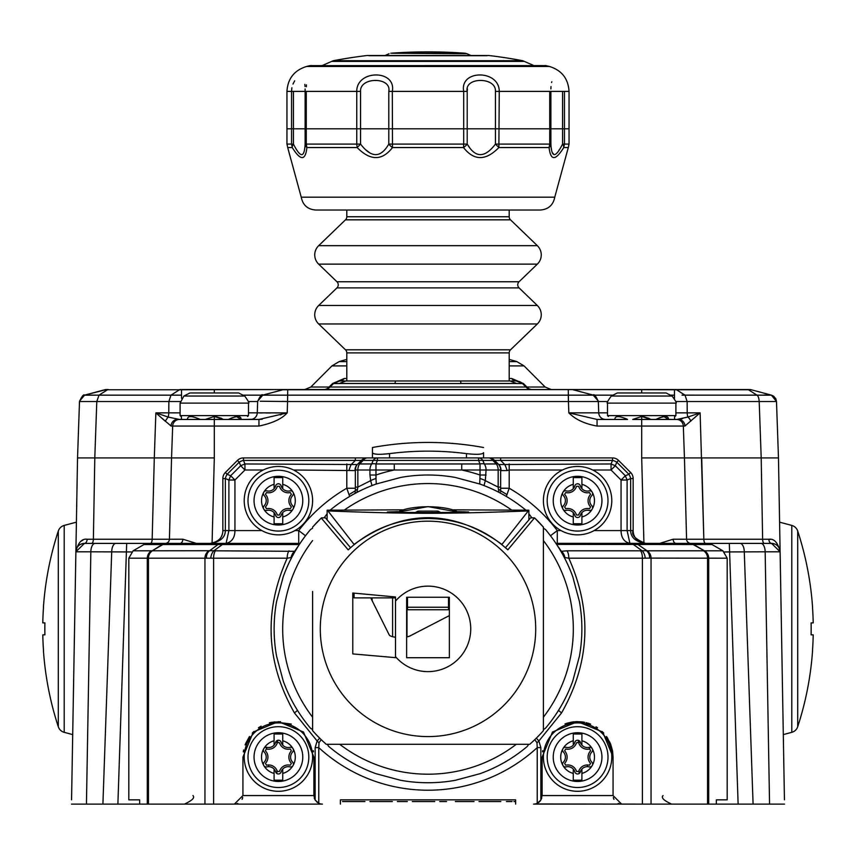 <?xml version="1.0" encoding="UTF-8"?>
<svg xmlns="http://www.w3.org/2000/svg" width="856" height="856" viewBox="0 0 856 856"><rect width="100%" height="100%" fill="white"/><g stroke="black" fill="none" stroke-linecap="round" stroke-linejoin="round"><path stroke-width="1.28" d="M263.252 470.008L244.944 470.008L234.94 480.023L228.894 480.023L228.894 530.581L225.353 530.581C225.214 537.686 220.11 541.966 210.02 543.4C218.462 541.966 222.731 537.686 222.849 530.581L222.849 478.558A8.549 8.549 0 0 1 225.353 472.512L237.433 460.421A8.549 8.549 0 0 1 243.479 457.917L500.664 457.917L500.664 460.421L612.522 460.421A8.549 5.799 22.5 0 1 616.791 462.197L615.325 465.728L611.056 463.963L498.738 464.541L494.618 460.421L500.664 460.421L504.783 464.541A8.549 2.14 -105 0 1 506.998 470.586L500.953 470.586L500.664 470.008L500.664 490.777A8.549 1.947 180 0 0 498.438 489.471L499.069 492.414M362.056 457.917L362.826 457.917M367.128 457.917L366.197 457.917M367.213 457.917L372.435 457.917L367.213 457.917L372.435 457.917L372.435 452.653C373.302 454.45 378.994 454.782 389.534 453.627A299.033 299.033 0 0 1 466.466 453.627C477.006 454.782 482.698 454.45 483.565 452.653L483.565 457.917L489.675 457.917M488.53 457.917L612.522 457.917A8.549 8.549 0 0 1 618.567 460.421L630.647 472.512A8.549 8.549 0 0 1 633.151 478.558L633.151 530.581C633.269 537.686 637.538 541.966 645.98 543.4C635.89 541.966 630.786 537.686 630.647 530.581L627.106 530.581L627.106 480.023L625.34 475.743L615.325 465.728L611.056 470.008L611.056 463.963L612.522 460.421L612.522 457.917A8.549 8.549 0 0 1 618.567 460.421L616.791 462.197L628.882 474.278A8.549 5.799 67.5 0 1 630.647 478.558L627.106 480.023L621.06 480.023L625.34 475.743L628.882 474.278L630.647 472.512A8.549 8.549 0 0 1 633.151 478.558L630.647 478.558L630.647 530.581L633.151 530.581C631.172 535 635.291 539.269 645.499 543.389M724.443 551.949L765.157 551.799L769.555 804.116L784.513 804.116L533.566 804.116A8.549 8.549 0 0 0 537.226 803.292L540.842 800.06L542.115 795.566L542.115 757.1L552.505 732.019L577.597 721.629L602.678 732.019L613.067 757.1L613.067 795.566L621.617 804.116L642.407 804.116L642.407 558.208L568.812 558.208C592.438 611.12 590.03 662.672 561.59 712.877L538.884 740.986L540.842 747.62L537.226 747.62A161.345 161.345 0 0 1 318.774 747.62L315.158 747.62L315.158 800.06L313.885 795.566L242.933 795.566L242.933 757.1L242.933 795.566L242.933 757.1L253.323 732.019L278.403 721.629L303.495 732.019L313.885 757.1L313.885 795.566M297.481 710.362A12.819 3.007 -31.1 0 1 294.411 712.877C265.97 662.662 263.562 611.109 287.188 558.208L213.593 558.208L213.593 804.116L234.384 804.116L71.487 804.116L86.445 804.116L90.843 551.799L131.556 551.949M678.776 543.4L729.312 543.4L738.118 804.116L753.087 804.116L744.281 551.799A8.549 4.269 90 0 0 740.012 543.4L771.566 543.4L780.116 551.799L784.438 799.846M71.562 799.846L75.884 551.799L84.434 543.4L115.988 543.4A8.549 4.269 90 0 0 111.719 551.799L102.913 804.116L117.882 804.116L126.688 543.4L179.942 543.4A4.269 2.932 90 0 0 182.842 539.205L196.334 543.4M268.559 764.964L268.517 766.676M587.483 766.676L587.441 764.964M277.644 740.322L277.601 742.27M276.937 770.379L276.863 773.524M579.138 773.524L579.063 770.379M578.399 742.27L578.356 740.322M88.885 543.4L165.711 543.4M177.331 543.4L174.453 543.4M85.878 543.4L95.123 543.4A8.549 4.269 90 0 0 90.843 551.799L86.52 799.846M115.988 543.4L126.688 543.4M95.123 543.4L143.348 543.4M729.312 543.4L740.012 543.4M690.289 543.4L766.826 543.4M768.142 543.4L771.566 543.4A8.549 8.549 0 0 1 780.116 551.799L778.468 457.917L701.706 457.917L761.198 457.917L762.621 539.237L768.87 539.237C774.166 538.467 777.922 542.65 780.116 551.799L765.157 551.799A8.549 4.269 90 0 0 760.877 543.4L764.429 543.4A4.269 1.808 90 0 1 762.621 539.237L768.934 539.237M712.652 543.4L758.812 543.4M812.59 650.25L812.59 650.25A314.441 314.441 0 0 1 797.696 726.744A8.549 8.549 0 0 1 791.789 732.34L783.304 734.609L783.336 736.353M783.433 742.088L779.527 518.64M779.527 518.49L779.495 516.767M72.557 743.019L75.895 551.788A8.549 8.549 90 0 1 84.434 543.4A4.269 2.696 90 0 0 87.13 539.237L93.379 539.237L87.13 539.237C81.834 538.467 78.078 542.65 75.884 551.799L77.532 457.917L171.553 457.917L169.424 539.237L182.842 539.205M43.41 607.514L43.41 607.514A314.441 314.441 0 0 1 58.304 531.02A8.549 8.549 0 0 1 64.211 525.423L76.409 522.16L76.484 517.934M76.387 523.305L76.473 518.255M76.473 518.404L72.535 743.843M659.666 543.4L673.158 539.205L686.576 539.237L684.447 457.917L686.576 539.237L762.621 539.237M169.424 539.237L171.553 457.917L169.424 539.237L93.379 539.237L94.802 457.917L154.294 457.917L152.165 539.237A4.269 1.808 90 0 1 150.356 543.4L165.155 543.4A4.269 4.269 -90 0 0 169.424 539.237A4.269 4.269 0 0 1 165.7 543.367A4.269 4.269 0 0 0 169.424 539.237A4.269 4.269 -90 0 1 165.155 543.4A4.269 4.269 -90 0 0 169.424 539.259A4.269 4.269 -90 0 1 165.155 543.4L165.764 543.357M643.926 543.282L641.69 457.917L684.447 457.917L683.334 426.053L684.447 457.917L701.706 457.917L703.835 539.237L700.133 412.86L697.276 415.32M770.539 539.387L769.801 539.28M82.893 540.19L82.197 540.543M81.481 540.981L80.903 541.388M703.835 539.237A4.269 1.808 90 0 0 705.644 543.4L689.861 543.4M774.712 543.999L770.058 543.4M765.692 543.4L764.429 543.4M768.87 539.237A4.269 2.696 90 0 0 771.566 543.4L769.801 543.4L771.566 543.4A8.549 8.549 -90 0 1 779.12 547.958M778.489 546.941L777.665 545.957M777.184 545.507L776.285 544.823M78.335 545.957L77.489 546.973M84.434 543.4A8.549 8.549 0 0 0 84.241 543.4A8.549 8.549 0 0 1 84.434 543.4L81.288 543.999M80.667 544.277L80.132 544.566M79.715 544.823L78.816 545.507M83.781 543.421A8.549 8.549 0 0 0 76.879 547.958L76.879 547.958A8.549 8.549 0 0 1 83.781 543.421M690.161 543.4L690.835 543.4A4.269 4.269 0 0 1 686.576 539.237A4.269 4.269 90 0 0 690.846 543.4A4.269 4.269 90 0 1 686.576 539.237A4.269 4.269 0 0 0 690.3 543.367M515.622 801.548L513.921 801.548L515.622 801.548M364.956 801.548L342.518 801.548L364.956 801.548M369.942 801.548L392.38 801.548L369.942 801.548M397.366 801.548L407.338 801.548L397.366 801.548M412.325 801.548L434.762 801.548L412.325 801.548M446.607 801.548L439.749 801.548L446.607 801.548M455.339 801.548L474.031 801.548L455.339 801.548M466.552 801.548L456.58 801.548L466.552 801.548M500.835 801.548L479.018 801.548L500.835 801.548M512.059 801.548L506.442 801.548L512.059 801.548M594.15 530.581L627.106 530.581L629.92 543.4C624.088 541.966 621.146 537.686 621.06 530.581L621.06 480.023L611.056 470.008L592.748 470.008M555.79 543.314L707.719 543.4L712.01 544.544L722.892 550.804L727.183 558.208L727.183 799.846L716.344 799.846L716.344 804.116M727.183 558.208L649.554 558.112A8.549 7.148 -78.5 0 0 646.333 550.708L642.011 550.708L631.856 543.4L707.719 543.4M550.483 535.749L557.288 530.581L557.288 543.4A12.819 12.819 0 0 1 556.539 543.378M321.193 739.638L319.02 742.773L318.774 747.62L318.774 803.292A8.549 8.549 0 0 0 322.434 804.116L234.384 804.116L242.933 795.566M534.807 739.638L536.98 742.773L537.226 747.62L537.226 803.292M535.16 803.966L642.407 804.116M515.622 799.846L515.622 804.116L515.622 799.846L340.378 799.846L340.378 804.116L340.378 799.846M128.817 799.846L139.656 799.846L128.817 799.846L128.817 558.208L133.108 550.804L143.99 544.544L148.281 543.4L298.712 543.4L298.712 530.581L305.517 535.749M727.183 799.846L716.344 799.846M139.656 799.846L139.656 804.116M612.607 751.418A35.471 35.471 0 0 0 612.479 750.68L612.671 751.803M590.651 724.123A35.471 35.471 0 0 0 587.355 722.999M584.049 722.218A35.471 35.471 0 0 0 581.695 721.865L576.559 721.64M576.602 721.64A35.471 35.471 0 0 0 576.013 721.662M574.408 721.769A35.471 35.471 0 0 0 571.797 722.1L567.667 723.042A35.471 35.471 0 0 0 564.981 723.941M542.704 750.648A35.471 35.471 0 0 0 542.511 751.803M596.557 727.129L597.146 727.504M610.681 744.313L612.436 750.434M610.446 743.714L606.872 737.07M586.628 722.796L586.06 722.657M575.457 721.694L584.669 722.336M294.411 712.877L317.116 740.986L315.158 747.62M313.489 751.803A35.471 35.471 0 0 0 313.296 750.648M291.286 724.048L274.23 721.875M270.967 722.421L269.362 722.796M261.08 726.145L258.961 727.429M249.16 737.027L245.554 743.714M243.532 750.626L243.318 751.878M271.406 722.325L280.554 721.694M319.663 738.14L317.116 740.986A8.549 2.472 -139.7 0 0 319.02 742.773M558.519 710.362A12.819 3.007 -148.9 0 0 561.59 712.877M536.337 738.14L538.884 740.986A8.549 2.472 139.7 0 1 536.98 742.773M564.297 557.481L568.812 558.208A8.549 3.617 -90 0 0 567.004 550.804L561.365 551.307L556.593 544.395L712.01 544.544M564.939 557.534A8.549 5.511 -101.7 0 0 561.365 551.307L560.969 551.467M633.28 532.357A12.819 12.819 0 0 0 633.376 532.956M634.135 535.492A12.819 12.819 0 0 0 634.563 536.423M636.393 539.087A12.819 12.819 0 0 0 638.993 541.334M642.289 542.854A12.819 12.819 0 0 0 643.915 543.228M649.554 558.112L642.407 558.208A8.549 3.617 -90 0 0 640.598 550.804L567.004 550.804M298.755 543.4A12.819 12.819 0 0 1 298.712 543.4A8.549 3.617 90 0 0 296.904 544.544L299.397 544.395L294.635 551.307L215.402 550.804A8.549 3.617 -90 0 0 213.593 558.208L128.817 558.208M708.554 558.187A8.549 8.432 -75.2 0 0 704.37 550.793L693.157 544.544A8.549 7.939 90 0 0 689.187 543.4M143.99 544.544L296.904 544.544M148.024 558.187A8.549 8.143 -82 0 1 152.208 550.793L162.266 544.544A8.549 8.517 90 0 1 166.524 543.4M210.769 558.112A8.549 4.997 -82.3 0 1 213.989 550.708L152.208 550.793L162.843 544.544A8.549 7.939 90 0 1 166.813 543.4M147.446 558.187A8.549 8.432 -104.8 0 1 151.63 550.793L133.108 550.804M206.446 558.112A8.549 7.148 -101.5 0 1 209.667 550.708L218.013 544.544L221.982 543.4M291.703 557.481L287.188 558.208A8.549 3.617 -90 0 1 288.996 550.804M556.4 543.367L557.288 543.4A8.549 3.617 90 0 1 559.096 544.544M148.281 543.4L195.061 543.4M222.849 543.4L224.144 543.4A8.549 3.617 90 0 0 222.335 544.544L213.989 550.708L215.402 550.804M500.097 466.948A8.549 8.549 0 0 0 498.16 463.963A8.549 8.549 0 0 1 500.664 470.008A8.549 8.549 0 0 0 500.097 466.948A8.549 8.549 0 0 1 500.664 470.008A8.549 8.549 0 0 0 498.16 463.963A8.549 2.408 135 0 0 496.384 463.963A8.549 6.046 -90 0 1 498.16 470.008L498.16 487.096L500.664 487.096L500.664 470.008L461.726 470.008L461.726 463.963L375.977 463.963A8.549 5.799 -157.5 0 0 371.707 463.963L359.616 463.963A8.549 2.408 -135 0 0 357.84 463.963L357.262 464.541L244.944 463.963L244.944 470.008L240.675 465.728L230.66 475.743L234.94 480.023L234.94 530.581C234.854 537.686 231.912 541.966 226.08 543.4L228.894 530.581L261.85 530.581M212.042 543.239A12.819 12.819 0 0 0 213.711 542.854M217.007 541.334A12.819 12.819 0 0 0 219.607 539.087M221.436 536.423A12.819 12.819 0 0 0 222.496 533.534M222.849 530.581L225.353 530.581L225.353 478.558A8.549 5.799 -67.5 0 1 227.118 474.278L230.66 475.743L228.894 480.023L225.353 478.558L222.849 478.558A8.549 8.549 0 0 1 225.353 472.512L227.118 474.278L239.209 462.197A8.549 5.799 -22.5 0 1 243.479 460.421L494.618 460.421A8.549 8.549 0 0 0 488.573 457.917A8.549 6.046 90 0 1 492.842 460.421L496.384 463.963L484.293 463.963A8.549 5.799 157.5 0 0 480.023 463.963L478.558 460.421L478.558 457.917A8.549 6.046 90 0 1 482.827 460.421L484.293 463.963A8.549 6.046 -90 0 1 486.069 470.008L485.331 480.655L498.16 487.096L498.438 489.471M291.265 457.917L360.323 457.917M491.077 457.917L564.735 457.917M479.724 484.057L480.023 475.026A162.415 162.415 0 0 0 461.726 470.008L375.977 470.008L375.977 475.026L369.931 475.026L369.931 470.008A8.549 6.046 -90 0 1 371.707 463.963L373.173 460.421A8.549 6.046 90 0 1 377.442 457.917L377.442 460.421L375.977 463.963L375.977 470.008L355.336 470.008L355.336 487.096L355.336 470.008L355.047 470.586L293.565 470.008M355.336 470.008L355.903 466.948A8.549 8.549 0 0 1 357.84 463.963A8.549 8.549 -135 0 0 355.336 470.008A8.549 8.549 0 0 1 355.903 466.948A8.549 8.549 0 0 0 355.336 470.008L355.336 470.008A8.549 8.549 -135 0 1 357.84 463.963L361.382 460.421A8.549 8.549 0 0 1 367.427 457.917A8.549 6.046 90 0 0 363.158 460.421L359.616 463.963A8.549 6.046 -90 0 0 357.84 470.008L357.84 487.096L370.669 480.655L371.986 485.577M355.047 470.586A8.549 7.993 -135 0 1 357.262 464.541L357.829 463.973M367.47 457.917L355.347 457.917L355.336 460.421L351.217 464.541A8.549 2.14 -75 0 0 349.002 470.586M355.336 490.007L355.336 487.096L357.84 487.096L356.931 492.414M369.931 475.026L370.669 480.655A8.549 2.226 164.4 0 1 375.987 478.547L376.276 484.057M375.987 478.547L375.977 475.026A162.415 162.415 0 0 1 394.274 470.008L394.274 463.963M561.033 530.581L557.288 530.581A162.415 162.415 0 0 0 509.202 488.23L500.664 488.23L500.664 490.777L506.966 494.586L506.378 496.469M461.726 463.963L480.023 463.963L480.023 475.026L486.069 475.026M237.433 460.421A8.549 8.549 0 0 1 243.479 457.917L243.479 460.421L244.944 463.963L240.675 465.728L239.209 462.197L237.433 460.421M562.435 470.008L509.202 470.008L506.998 470.586M500.953 470.586A8.549 7.993 -45 0 0 498.738 464.541M613.945 799.333L613.41 797.953M536.765 803.495L538.306 802.682M538.499 802.553L539.408 801.815M539.858 801.355L540.51 800.563M541.441 798.905L541.784 797.953M318.774 803.292L315.158 800.06M322.434 804.116L320.84 803.966M319.235 803.495L316.763 801.965M314.559 798.905L314.216 797.953M242.055 799.333L242.59 797.953M236.235 803.912A8.549 8.549 0 0 0 237.808 803.399M242.13 799.183A8.549 8.549 0 0 0 242.697 797.557M613.303 797.557A8.549 8.549 0 0 0 613.87 799.183A8.549 8.549 0 0 1 613.303 797.557M618.192 803.399A8.549 8.549 0 0 0 619.765 803.912A8.549 8.549 0 0 1 618.192 803.399M509.202 463.963L509.202 488.23L506.966 494.586M484.015 485.577L485.331 480.655A8.549 2.226 15.6 0 0 480.013 478.547M300.114 543.325A12.819 12.819 0 0 1 299.086 543.389M555.897 543.335A8.549 1.99 96.7 0 1 556.593 544.395M299.247 543.389L300.21 543.314M346.798 463.963L346.798 488.23L349.623 496.469M355.069 493.398L355.336 490.777L355.069 493.398M295.031 551.467L294.635 551.307A8.549 5.511 -78.3 0 0 291.061 557.534M349.034 494.586L355.336 490.777A8.549 1.947 0 0 1 357.562 489.471M707.976 558.187A8.549 8.143 -98 0 0 703.793 550.793L647.082 550.804L637.988 544.544A8.549 7.939 90 0 0 634.018 543.4M645.231 558.112A8.549 4.997 -97.7 0 0 642.011 550.708L640.598 550.804M300.103 543.335A8.549 1.99 83.3 0 0 299.407 544.395M389.534 457.917L389.534 453.627L381.38 454.301M377.357 454.258L375.292 454.044M373.665 453.68L373.066 453.423M372.435 452.653L372.435 447.506L372.435 452.653M543.4 540.564A145.317 145.317 0 0 1 543.4 717.2M516.318 744.281A145.317 145.317 0 0 1 339.682 744.281M312.601 717.2A145.317 145.317 0 0 1 312.601 540.564M344.487 509.951A145.317 145.317 0 0 1 511.514 509.951M545.433 529.468L543.4 528.195L545.433 529.468A153.866 153.866 0 0 1 572.814 576.88L579.416 601.5A153.866 153.866 0 0 1 579.416 656.252L572.814 680.873A153.866 153.866 0 0 1 545.433 728.296L543.4 729.569L545.433 728.296M310.567 728.296L312.601 729.569L310.567 728.296A153.866 153.866 0 0 1 283.186 680.873L276.584 656.252A153.866 153.866 0 0 1 276.584 601.5L283.186 576.88A153.866 153.866 0 0 1 310.567 529.468L312.601 528.195L310.567 529.468M328.586 746.314L327.313 744.281L328.586 746.314A153.866 153.866 0 0 0 376.009 773.696L400.619 780.287L376.009 773.696M527.414 746.314L528.687 744.281L527.414 746.314A153.866 153.866 0 0 1 479.991 773.696L455.381 780.287A153.866 153.866 0 0 1 400.619 780.287M528.869 513.76L531.897 517.848L528.869 513.76M330.138 510.144A153.866 153.866 0 0 1 376.009 484.068L400.619 477.466A153.866 153.866 0 0 1 455.381 477.466L479.991 484.068A153.866 153.866 0 0 1 525.862 510.144M324.103 517.848L327.131 513.75L324.103 517.848M276.584 601.5L283.186 576.88M283.186 680.873L276.584 656.252M479.991 773.696L455.381 780.287M579.416 656.252L572.814 680.873M572.814 576.88L579.416 601.5M455.381 477.466L479.991 484.068M376.009 484.068L400.619 477.466M395.515 601.105A42.736 42.736 0 0 1 470.736 628.882A42.736 42.736 0 0 1 395.515 656.659L395.515 657.654L352.779 653.909L352.779 593.015L395.515 596.964L395.515 656.659M428 521.176A107.706 107.706 0 0 1 535.706 628.882A107.706 107.706 0 0 1 428 736.588A107.706 107.706 0 0 1 320.294 628.882A107.706 107.706 0 0 1 428 521.176M352.779 593.015L352.779 637.549M505.447 547.712L530.581 517.848L534.519 517.848L507.811 549.852C485.427 529.361 458.827 518.907 428 518.49C397.173 518.907 370.573 529.361 348.189 549.852L321.278 518.04A153.866 153.866 0 0 0 312.601 527.103L321.278 518.04M449.368 637.549L449.368 597.253L406.632 597.253L406.632 637.549M406.632 597.253L406.632 657.718L449.368 657.718L449.368 597.253M406.632 636.982A11.117 3.06 0 0 0 410.024 635.922L449.368 615.603M370.734 597.873L389.213 634.906A11.117 3.06 0 0 0 395.515 637.26M534.519 517.848L543.4 527.103L543.4 591.442M312.601 599.992L312.601 730.65A153.866 153.866 0 0 0 326.232 744.281L393.803 744.281M543.4 599.992L543.4 730.65A153.866 153.866 0 0 1 529.768 744.281L326.232 744.281M534.722 518.04A153.866 153.866 0 0 1 543.4 527.103L543.4 730.65M462.197 744.281L529.768 744.281M312.601 730.65L312.601 591.442M350.553 547.712L325.419 517.848L321.481 517.848M327.131 519.881L327.131 510.187L402.309 509.844M453.691 509.844L528.869 510.187L501.937 544.427C452.642 508.806 403.358 508.806 354.063 544.427L327.966 510.946L327.131 510.861M449.368 597.873L448.512 597.873M352.779 595.295L354.063 597.873L354.063 593.144M407.488 597.873L406.632 597.873M395.515 597.873L354.063 597.873M407.488 609.418L407.488 597.253M448.512 597.253L448.512 609.75L407.488 609.75M327.966 510.946C409.81 514.071 446.532 514.049 528.034 510.946M528.869 519.881L528.869 510.861M458.281 511.642L468.607 512.006L456.708 512.402L428 512.562L399.292 512.402L387.394 512.006L397.719 511.642M440.861 512.541L437.865 511.107L418.135 511.107L415.139 512.541M437.865 512.551L437.865 511.107M418.135 512.551L418.135 511.107M263.787 492.221A2.836 2.836 0 0 1 266.922 490.884A7.308 7.308 0 0 0 275.685 485.823A2.836 2.836 0 0 1 281.132 485.823A7.308 7.308 0 0 0 282.726 488.68L282.726 484.336A16.885 16.885 0 0 1 282.726 516.981L282.726 512.648A7.308 7.308 0 0 0 281.132 515.494A2.836 2.836 0 0 1 275.685 515.494A7.308 7.308 0 0 0 266.922 510.433A2.836 2.836 0 0 1 264.194 505.714A7.308 7.308 0 0 0 264.194 495.603A2.836 2.836 0 0 1 263.787 492.221A16.885 16.885 0 0 0 263.787 509.095M293.03 509.095A2.836 2.836 0 0 0 292.624 505.714A7.308 7.308 0 0 1 292.624 495.603A2.836 2.836 0 0 0 293.03 492.221A16.885 16.885 0 0 1 293.03 509.095A2.836 2.836 0 0 1 289.895 510.433A7.308 7.308 0 0 0 282.726 512.648M274.091 488.68L274.091 484.336A16.885 16.885 0 0 0 274.091 516.981L274.091 512.648M293.03 492.221A2.836 2.836 0 0 0 289.895 490.884A7.308 7.308 0 0 1 282.726 488.68M278.403 476.3A24.364 24.364 0 0 0 254.05 500.664A24.364 24.364 0 0 0 278.403 525.017A24.364 24.364 0 0 0 302.767 500.664A24.364 24.364 0 0 0 278.403 476.3M282.726 484.336L282.726 477.584L274.091 477.584L274.091 484.336M274.091 516.981L274.091 523.744L282.726 523.744L282.726 516.981M278.403 534.85A34.197 34.197 0 0 0 312.601 500.664A34.197 34.197 0 0 0 278.403 466.466A34.197 34.197 0 0 1 312.601 500.664A34.197 34.197 0 0 1 278.403 534.85A34.197 34.197 0 0 1 244.217 500.664A34.197 34.197 0 0 1 278.403 466.466A34.197 34.197 0 0 0 244.217 500.664A34.197 34.197 0 0 0 278.403 534.85A34.197 34.197 0 0 1 244.217 500.664A34.197 34.197 0 0 1 278.403 466.466M265.435 494.415L266.516 492.542A9.02 9.02 0 0 0 277.323 486.304L279.495 486.304A9.02 9.02 0 0 0 290.302 492.542L291.382 494.415A9.02 9.02 0 0 0 291.382 506.902L290.302 508.774A9.02 9.02 0 0 0 279.495 515.023L277.323 515.023A9.02 9.02 0 0 0 266.516 508.774L265.435 506.902A9.02 9.02 0 0 0 265.435 494.415M562.97 492.221A2.836 2.836 0 0 0 563.376 495.603A7.308 7.308 0 0 1 563.376 505.714A2.836 2.836 0 0 0 562.97 509.095A16.885 16.885 0 0 1 562.97 492.221A2.836 2.836 0 0 1 566.105 490.884A7.308 7.308 0 0 0 574.868 485.823A2.836 2.836 0 0 1 580.315 485.823A7.308 7.308 0 0 0 589.078 490.884A2.836 2.836 0 0 1 591.806 495.603A7.308 7.308 0 0 0 591.806 505.714A2.836 2.836 0 0 1 592.213 509.095A16.885 16.885 0 0 0 592.213 492.221M573.274 488.68L573.274 484.336A16.885 16.885 0 0 0 573.274 516.981L573.274 512.648A7.308 7.308 0 0 0 566.105 510.433A2.836 2.836 0 0 1 562.97 509.095M592.213 509.095A2.836 2.836 0 0 1 589.078 510.433A7.308 7.308 0 0 0 580.315 515.494A2.836 2.836 0 0 1 574.868 515.494A7.308 7.308 0 0 0 573.274 512.648M581.909 488.68L581.909 484.336A16.885 16.885 0 0 1 581.909 516.981L581.909 512.648M577.597 476.3A24.364 24.364 0 0 0 553.233 500.664A24.364 24.364 0 0 0 577.597 525.017A24.364 24.364 0 0 0 601.95 500.664A24.364 24.364 0 0 0 577.597 476.3M581.909 484.336L581.909 477.584L573.274 477.584L573.274 484.336M573.274 516.981L573.274 523.744L581.909 523.744L581.909 516.981M577.597 534.85A34.197 34.197 0 0 0 611.783 500.664A34.197 34.197 0 0 0 577.597 466.466A34.197 34.197 0 0 1 611.783 500.664A34.197 34.197 0 0 1 577.597 534.85A34.197 34.197 0 0 1 543.4 500.664A34.197 34.197 0 0 1 577.597 466.466A34.197 34.197 0 0 0 543.4 500.664A34.197 34.197 0 0 0 577.597 534.85A34.197 34.197 0 0 1 543.4 500.664A34.197 34.197 0 0 1 577.597 466.466M564.618 494.415L565.698 492.542A9.02 9.02 0 0 0 576.505 486.304L578.677 486.304A9.02 9.02 0 0 0 589.484 492.542L590.565 494.415A9.02 9.02 0 0 0 590.565 506.902L589.484 508.774A9.02 9.02 0 0 0 578.677 515.023L576.505 515.023A9.02 9.02 0 0 0 565.698 508.774L564.618 506.902A9.02 9.02 0 0 0 564.618 494.415M564.618 750.862L565.698 748.979A9.02 9.02 0 0 0 576.505 742.74L580.315 742.259A7.308 7.308 0 0 0 589.078 747.32L590.565 750.862A9.02 9.02 0 0 0 590.565 763.338L589.484 765.221A9.02 9.02 0 0 0 578.677 771.459L576.505 771.459A9.02 9.02 0 0 0 565.698 765.221L564.618 763.338A9.02 9.02 0 0 0 564.618 750.862M562.97 748.658A2.836 2.836 0 0 1 566.105 747.32A7.308 7.308 0 0 0 573.274 745.116L573.274 740.782A16.885 16.885 0 0 0 573.274 773.428L573.274 780.18L581.909 780.18L581.909 769.084A7.308 7.308 0 0 0 580.315 771.941A2.836 2.836 0 0 1 574.868 771.941A7.308 7.308 0 0 0 566.105 766.88A2.836 2.836 0 0 1 563.376 762.161A7.308 7.308 0 0 0 563.376 752.039A2.836 2.836 0 0 1 562.97 748.658A16.885 16.885 0 0 0 562.97 765.542M573.274 740.782L573.274 734.02L581.909 734.02L581.909 745.116M592.213 765.542A16.885 16.885 0 0 0 592.213 748.658A2.836 2.836 0 0 1 591.806 752.039A7.308 7.308 0 0 0 591.806 762.161A2.836 2.836 0 0 1 589.078 766.88A7.308 7.308 0 0 0 581.909 769.084M580.315 742.259A2.836 2.836 0 0 0 574.868 742.259A7.308 7.308 0 0 1 573.274 745.116M573.274 773.428L573.274 769.084M592.213 748.658A2.836 2.836 0 0 0 589.078 747.32M577.597 732.736A24.364 24.364 0 0 0 553.233 757.1A24.364 24.364 0 0 0 577.597 781.464A24.364 24.364 0 0 0 601.95 757.1A24.364 24.364 0 0 0 577.597 732.736M581.909 773.428A16.885 16.885 0 0 0 581.909 740.782M577.597 722.913A34.197 34.197 0 0 0 543.4 757.1A34.197 34.197 0 0 0 577.597 791.297A34.197 34.197 0 0 0 611.783 757.1A34.197 34.197 0 0 0 577.597 722.913A34.197 34.197 0 0 1 611.783 757.1A34.197 34.197 0 0 1 577.597 791.297A34.197 34.197 0 0 1 543.4 757.1A34.197 34.197 0 0 1 577.597 722.913M265.435 750.862L266.922 747.32A7.308 7.308 0 0 0 275.685 742.259L279.495 742.74A9.02 9.02 0 0 0 290.302 748.979L291.382 750.862A9.02 9.02 0 0 0 291.382 763.338L290.302 765.221A9.02 9.02 0 0 0 279.495 771.459L277.323 771.459A9.02 9.02 0 0 0 266.516 765.221L265.435 763.338A9.02 9.02 0 0 0 265.435 750.862M274.091 745.116L274.091 740.782A16.885 16.885 0 0 0 274.091 773.428L274.091 780.18L282.726 780.18L282.726 769.084A7.308 7.308 0 0 0 281.132 771.941A2.836 2.836 0 0 1 275.685 771.941A7.308 7.308 0 0 0 266.922 766.88A2.836 2.836 0 0 1 264.194 762.161A7.308 7.308 0 0 0 264.194 752.039A2.836 2.836 0 0 1 263.787 748.658A16.885 16.885 0 0 0 263.787 765.542M275.685 742.259A2.836 2.836 0 0 1 281.132 742.259A7.308 7.308 0 0 0 282.726 745.116L282.726 734.02L274.091 734.02L274.091 740.782M274.091 773.428L274.091 769.084M282.726 769.084A7.308 7.308 0 0 1 289.895 766.88A2.836 2.836 0 0 0 292.624 762.161A7.308 7.308 0 0 1 292.624 752.039A2.836 2.836 0 0 0 289.895 747.32A7.308 7.308 0 0 1 282.726 745.116M293.03 765.542A16.885 16.885 0 0 0 293.03 748.658M266.922 747.32A2.836 2.836 0 0 0 263.787 748.658M278.403 732.736A24.364 24.364 0 0 0 254.05 757.1A24.364 24.364 0 0 0 278.403 781.464A24.364 24.364 0 0 0 302.767 757.1A24.364 24.364 0 0 0 278.403 732.736M282.726 773.428A16.885 16.885 0 0 0 282.726 740.782M278.403 722.913A34.197 34.197 0 0 0 244.217 757.1A34.197 34.197 0 0 0 278.403 791.297A34.197 34.197 0 0 0 312.601 757.1A34.197 34.197 0 0 0 278.403 722.913A34.197 34.197 0 0 1 312.601 757.1A34.197 34.197 0 0 1 278.403 791.297A34.197 34.197 0 0 1 244.217 757.1A34.197 34.197 0 0 1 278.403 722.913M181.526 398.415L181.547 389.769L179.482 389.769L284.631 389.534L180.231 389.534L571.369 389.534L568.266 389.534L568.438 401.528L568.256 395.162L262.728 395.162L257.688 401.164M108.252 389.534L106.465 389.534A6.837 6.837 -90 0 0 104.689 389.769L107.514 389.769L99.007 395.162L84.562 395.162L79.522 401.132M257.667 401.485C260.213 395.804 261.947 393.674 262.856 395.087L282.865 389.769L641.7 389.534L571.369 389.534L676.518 389.769L674.453 389.769L674.453 395.162L670.73 395.162M641.7 392.958L617.337 392.958L611.291 396.028L672.11 396.028L666.064 392.958L641.7 392.958L641.7 389.534L747.759 389.534L674.453 389.769M701.01 389.769L676.518 389.769A6.837 2.889 -90 0 0 675.769 389.534A6.837 2.921 -90 0 1 676.508 389.758L748.486 389.769A6.837 2.793 90 0 0 747.77 389.534L749.535 389.534A6.837 6.837 0 0 1 751.301 389.769L771.245 395.108M598.729 412.827L598.333 401.528L287.562 401.528L287.734 389.534M598.301 401.004L593.144 395.087C594.085 393.781 595.819 395.911 598.333 401.475L598.301 401.057M607.664 401.528L598.333 401.528L598.729 412.849L568.833 412.849C575.285 419.44 584.691 423.838 597.049 426.053L641.7 426.053L641.7 457.917M772.733 395.643L775.729 398.607L776.499 401.528L771.384 395.13L751.311 389.769L748.486 389.769L756.993 395.162L681.997 395.14M759.133 401.528A6.837 2.889 -90 0 0 756.993 395.162L748.486 389.769M380.075 389.769L568.266 389.534M82.294 396.253L83.267 395.643M108.263 389.534A6.837 2.889 90 0 0 107.514 389.769L99.007 395.162L96.792 401.528L94.791 457.917M180.231 389.534L180.231 389.534A6.837 2.921 90 0 0 179.482 389.769A6.837 2.889 90 0 1 179.493 389.758L170.975 395.162L178.187 395.14M178.583 419.451L223.277 419.451L214.3 419.451L214.3 426.053L258.951 426.053C272.486 423.217 281.913 418.819 287.209 412.892L257.271 412.849L257.667 401.528A6.837 6.837 0 0 1 257.699 401.004M262.139 395.344A6.837 6.837 0 0 1 262.728 395.162M282.865 389.769L284.631 389.534A6.837 6.837 0 0 0 284.46 389.534M568.438 401.528L568.833 412.849L597.049 419.451L597.049 426.053M607.514 412.849L598.729 412.849A6.837 6.837 -90 0 0 605.567 419.451L605.534 419.451M603.362 419.451L600.709 419.451M676.871 419.451L674.582 419.451L674.582 416.776L674.582 419.451L676.861 419.451L632.723 419.451L676.497 419.451A6.837 6.837 0 0 1 683.334 426.053L684.95 426.021L700.133 412.86L675.898 412.86L687.218 412.849L687.133 401.528L675.737 401.518M597.049 419.451L627.555 419.451C621.531 419.451 621.531 419.451 627.555 419.451C619.07 415.684 614.843 415.684 614.854 419.451L612.714 419.451C607.236 415.684 607.236 415.684 612.714 419.451C607.236 415.684 607.236 415.684 612.714 419.451M605.567 419.451A6.837 6.837 0 0 1 598.729 412.849A6.837 6.837 0 0 0 605.567 419.451L603.951 419.258M598.333 401.528A6.837 6.837 0 0 0 598.28 400.897A6.837 6.837 0 0 1 598.333 401.528M593.272 395.162A6.837 6.837 0 0 1 593.829 395.333A6.837 6.837 0 0 0 593.272 395.162L428 395.162M676.796 419.451L687.903 417.043L700.133 412.86M696.538 414.09L687.903 417.043A6.837 4.665 53.5 0 1 690.792 421.195M677.577 419.451L678.487 419.451A6.837 6.463 90 0 1 684.95 426.021L683.334 426.053A6.837 6.837 -90 0 0 676.497 419.451L670.687 419.451C676.176 415.684 676.176 415.684 670.687 419.451C676.176 415.684 676.176 415.684 670.687 419.451M649.95 418.937L650.678 419.451L641.7 419.451C617.658 419.451 617.658 419.451 641.7 419.451C665.743 419.451 665.743 419.451 641.7 419.451L641.7 426.053L683.334 426.053L684.447 457.917M248.486 412.849L257.271 412.849A6.837 6.837 0 0 1 250.434 419.451L243.286 419.451L252.049 419.258A6.837 6.837 0 0 1 250.434 419.451A6.837 6.837 0 0 0 257.271 412.849A6.837 6.837 0 0 1 252.049 419.258M243.286 419.451C248.764 415.684 248.764 415.684 243.286 419.451C248.764 415.684 248.764 415.684 243.286 419.451L241.146 419.451C241.157 415.684 236.93 415.684 228.445 419.451C234.469 419.451 234.469 419.451 228.445 419.451L179.032 419.451M214.3 419.451L223.277 419.451L214.3 416.465L205.322 419.451L214.3 416.465L214.3 419.451C238.343 419.451 238.343 419.451 214.3 419.451L258.951 419.451L287.209 412.892L287.562 401.528L260.235 401.229M667.594 419.451L655.857 419.451L659.216 417.921M632.723 419.451L641.7 419.451L641.7 416.465L632.723 419.451L641.7 416.465L650.678 419.451M154.294 457.917L155.867 412.86L168.097 417.043L179.493 419.451A6.837 6.837 0 0 0 172.666 426.053A6.837 6.837 0 0 1 179.503 419.451L177.513 419.451A6.837 6.463 90 0 0 171.05 426.021L172.666 426.053L171.553 457.917L172.666 426.053L171.05 426.021L161.987 418.242M180.263 401.518L168.867 401.528L168.782 412.849L155.867 412.86L165.208 421.195L168.097 417.043L163.838 415.609M172.666 426.053L214.3 426.053L214.3 457.917L171.553 457.917M259.55 412.924L262.311 412.945M266.066 412.956L270.603 412.945M275.793 412.924L281.431 412.892M281.346 414.572L280.158 414.914M262.236 419.247L258.951 419.451L258.951 426.053M695.992 416.455L694.141 418.124M771.384 395.13L773.76 396.285L775.889 398.917L776.499 401.528L687.133 401.528L687.218 412.849A6.837 2.889 -90 0 0 687.903 417.043L688.203 417.3M682.692 418.584L681.451 418.937M676.508 419.451L674.582 419.451M79.501 401.453C81.962 396.157 83.663 394.049 84.616 395.13L106.465 389.534A6.837 6.837 -90 0 0 104.689 389.769L84.755 395.108M79.501 401.528L77.532 457.917L79.501 401.528L168.867 401.528L170.975 395.162L99.007 395.162M778.468 457.917L776.499 401.528L778.468 457.917L780.116 551.799A8.549 8.549 0 0 0 771.566 543.4M509.202 365.897L524.043 365.897L545.165 387.03L526.879 387.03A8.549 1.723 -45 0 1 525.937 387.03A8.549 8.549 0 0 0 531.983 389.534A8.549 7.212 90 0 1 526.879 387.03L523.369 383.488A8.549 1.744 -45 0 1 522.395 383.488L516.35 380.984L509.202 380.984L516.35 380.984A8.549 6.591 90 0 1 511.695 378.48L523.369 383.488M346.798 365.897L331.957 365.897L310.835 387.03L329.121 387.03A8.549 7.212 -90 0 1 324.017 389.534A8.549 8.549 0 0 0 330.063 387.03L333.605 383.488L339.65 380.984L346.798 380.984L339.65 380.984A8.549 6.591 -90 0 0 344.305 378.48L332.631 383.488L329.121 387.03A8.549 1.723 45 0 0 330.063 387.03L525.937 387.03L523.99 385.082M450.577 380.984L510.165 380.984L516.714 383.552L522.46 383.552L525.937 387.03M460.464 380.984L461.074 383.488L460.421 383.552L395.579 383.552L394.926 383.488L395.536 380.984L405.423 380.984M395.536 380.984L345.835 380.984L339.286 383.552L333.54 383.552M324.017 389.534A8.549 8.549 0 0 0 330.063 387.03L332.01 385.082M333.605 383.488A8.549 1.744 45 0 1 332.631 383.488M286.953 144.076L287.691 147.542L292.26 147.542A8.549 4.473 -33 0 1 293.426 144.076L293.426 91.389L286.953 91.389L286.953 144.076L291.543 144.076L292.26 147.542C300.563 160.928 305.453 160.928 306.908 147.542A8.549 5.971 -176.6 0 1 305.121 144.076L306.277 144.076L306.908 147.542A8.549 5.971 3.4 0 1 305.121 144.076L305.121 144.076C304.404 158.135 300.51 158.135 293.426 144.076L291.543 144.076L291.543 91.389L306.277 91.389L306.277 144.076L356.749 144.076L356.749 91.389C356.642 69.464 396.542 69.486 392.305 91.389L463.695 91.389C459.447 69.475 499.369 69.486 499.251 91.389L569.047 91.389L569.047 128.817L286.953 128.817L569.047 128.817L569.047 144.076L568.309 147.542L563.74 147.542C555.469 160.907 550.579 160.907 549.092 147.542A8.549 5.971 -3.4 0 0 550.879 144.076L550.879 91.389L562.574 91.389L562.574 144.076C555.523 158.114 551.617 158.114 550.879 144.076A8.549 5.971 176.6 0 1 549.092 147.542L549.723 144.076L550.879 144.076M467.451 88.96L467.205 91.389C464.22 76.783 496.341 76.783 495.442 91.389L495.442 144.076C484.828 158.125 475.412 158.125 467.205 144.076A8.549 3.97 -36.3 0 1 463.503 147.542L463.556 147.039M360.558 91.389C359.67 76.773 391.77 76.783 388.795 91.389L388.795 144.076C380.706 158.135 371.29 158.135 360.558 144.076L360.558 91.389L305.121 91.389L305.1 88.96M306.341 86.777L306.395 84.872M294.678 80.838L292.977 84.091M291.896 87.719L291.543 91.282M305.014 86.531L304.832 84.359M293.426 91.389L305.121 91.389L305.121 144.076M551.842 81.737L551.553 82.508M550.986 86.531L550.9 88.96M550.879 91.367L549.723 91.389L549.723 128.817L549.723 91.389M315.671 210.02L540.329 210.02C548.386 209.378 553.201 205.087 554.763 197.169L301.237 197.169C302.799 205.087 307.614 209.378 315.671 210.02M495.442 91.389L499.251 91.389L498.877 147.542C485.812 160.917 474.021 160.917 463.503 147.542A8.549 3.97 -36.3 0 0 467.205 144.076L469.644 147.66M563.74 147.542L564.457 144.076L562.574 144.076A8.549 4.473 33 0 1 563.74 147.542M392.444 147.029L392.497 147.542C382.129 160.928 370.338 160.928 357.123 147.542L360.558 144.076L356.749 144.076L357.123 147.542L306.908 147.542M549.092 147.542L498.877 147.542L495.442 144.076L549.723 144.076L549.723 128.817M551.157 147.521L551.628 150.346M552.27 152.518L553.939 154.54M558.904 150.314L559.492 149.404M366.475 150.303L369.171 152.368M392.497 147.542A8.549 3.97 -143.7 0 1 388.795 144.076L463.695 144.076L463.695 91.389L467.205 91.389L467.205 144.076L463.695 144.076L463.503 147.542L392.497 147.542L392.305 91.389L388.795 91.389M346.798 210.02L346.798 216.75A4.269 4.269 0 0 1 345.482 219.832L318.667 245.672A12.819 12.819 0 0 0 318.667 264.14L336.932 281.742A4.269 4.269 0 0 1 336.932 287.894L318.667 305.496A12.819 12.819 0 0 0 318.667 323.964L345.482 349.804L510.518 349.804L537.333 323.964L318.667 323.964M345.482 219.832L510.518 219.832L537.333 245.672A12.819 12.819 0 0 1 537.333 264.14L519.068 281.742A4.269 4.269 0 0 0 519.068 287.894L537.333 305.496A12.819 12.819 0 0 1 537.333 323.964M346.798 352.886L509.202 352.886L509.202 380.984L346.798 380.984L346.798 352.886A4.269 4.269 0 0 0 345.482 349.804L345.482 349.804M509.202 352.886A4.269 4.269 0 0 1 510.518 349.804M510.518 219.832L510.518 219.832A4.269 4.269 0 0 1 509.202 216.75L509.202 210.02M214.3 392.958L238.664 392.958L244.709 396.028L183.89 396.028L189.936 392.958L214.3 392.958L214.3 389.534M214.3 415.609L180.102 415.609L180.102 403.123L248.486 403.123L248.486 415.609L214.3 415.609M198.346 418.584L198.977 418.873M200.09 419.429L200.144 419.451C191.669 415.684 187.443 415.684 187.453 419.451M185.313 419.451C179.824 415.684 179.824 415.684 185.313 419.451C179.824 415.684 179.824 415.684 185.313 419.451M180.102 415.609L181.001 416.487M247.544 416.519L248.486 415.609M228.445 419.451L231.805 417.921M231.826 417.91L235.165 416.829M236.459 416.572L241.146 419.451M215.327 416.498L221.629 418.381M222.549 418.937L223.277 419.451M641.7 415.609L607.514 415.609L607.514 403.123L675.898 403.123L675.898 415.609L641.7 415.609M625.757 418.584L626.378 418.873M607.514 415.609L608.413 416.487M663.871 416.572L668.547 419.451C668.568 415.684 664.331 415.684 655.857 419.451M674.945 416.519L675.898 415.609M659.238 417.91L662.565 416.829M642.728 416.498L649.03 418.381M812.526 650.25A314.387 314.387 0 0 0 813.2 634.863L811.103 634.863A312.29 312.29 0 0 0 811.103 622.9L813.2 622.9A314.387 314.387 0 0 0 812.526 607.514L812.59 607.514A314.441 314.441 0 0 0 797.696 531.02A8.549 8.549 0 0 0 791.789 525.423L779.591 522.16M813.2 634.863L811.103 634.863M813.2 622.9L811.103 622.9M43.474 607.514A314.387 314.387 0 0 0 42.8 622.9L44.897 622.9A312.29 312.29 0 0 0 44.897 634.863L42.8 634.863A314.387 314.387 0 0 0 43.474 650.25L43.41 650.25A314.441 314.441 0 0 0 58.304 726.744A8.549 8.549 0 0 0 64.211 732.34L72.696 734.609M42.8 622.9L44.897 622.9M42.8 634.863L44.897 634.863M214.31 457.917L212.074 543.228M77.532 457.917L75.884 551.799L90.843 551.799M91.795 543.367A4.269 1.808 -90 0 1 91.571 543.4A4.269 1.808 90 0 0 93.379 539.237M681.547 543.4L676.09 543.4A4.269 2.932 90 0 1 673.158 539.205M708.704 804.116L708.704 558.208A8.549 8.517 -90 0 0 704.445 550.804L693.735 544.544A8.549 8.517 90 0 0 689.476 543.4M147.296 804.116L147.296 558.208A8.549 8.517 -90 0 1 151.555 550.804M540.842 747.62L540.842 800.06M651.052 804.116L651.052 558.208A8.549 7.939 -90 0 0 647.082 550.804M707.548 804.116L707.548 558.208A8.549 7.939 -90 0 0 703.578 550.804M613.067 795.566L542.115 795.566M148.452 804.116L148.452 558.208A8.549 7.939 -90 0 1 152.422 550.804M204.948 804.116L204.948 558.208A8.549 7.939 -90 0 1 208.918 550.804M722.892 550.804L704.445 550.804M355.336 488.23L346.798 488.23A162.415 162.415 0 0 0 298.712 530.581L294.967 530.581M466.466 457.917L466.466 453.627M448.512 607.246L407.488 607.246M392.594 597.873L392.594 636.714M406.996 597.873L406.996 636.918M372.114 597.873L372.114 600.645M397.559 512.38A32.913 9.074 0 0 1 428 506.752A32.913 9.074 180 0 1 458.442 512.38M278.403 531.062A30.409 30.409 0 0 0 308.813 500.664A30.409 30.409 0 0 0 278.403 470.254A30.409 30.409 0 0 0 248.005 500.664A30.409 30.409 0 0 0 278.403 531.062M577.597 531.062A30.409 30.409 0 0 0 607.995 500.664A30.409 30.409 0 0 0 577.597 470.254A30.409 30.409 0 0 0 547.187 500.664A30.409 30.409 0 0 0 577.597 531.062M578.677 742.74A9.02 9.02 0 0 0 589.484 748.979M577.597 726.691A30.409 30.409 0 0 0 547.187 757.1A30.409 30.409 0 0 0 577.597 787.509A30.409 30.409 0 0 0 607.995 757.1A30.409 30.409 0 0 0 577.597 726.691M266.516 748.979A9.02 9.02 0 0 0 277.323 742.74M278.403 726.691A30.409 30.409 0 0 0 248.005 757.1A30.409 30.409 0 0 0 278.403 787.509A30.409 30.409 0 0 0 308.813 757.1A30.409 30.409 0 0 0 278.403 726.691M674.485 398.415L674.453 395.162M687.133 401.528L685.025 395.162L676.518 389.769M759.186 401.528L761.209 457.917M771.438 395.162L756.993 395.162M282.287 401.378L287.455 401.518M257.667 401.528L248.336 401.528M181.547 395.162L170.975 395.162M168.782 412.849L180.102 412.86L168.782 412.849A6.837 2.889 90 0 1 168.097 417.043M86.199 395.044L88.575 395.023M107.514 389.769L179.482 389.769M262.61 395.162L243.329 395.162M612.671 395.162L593.39 395.162M181.419 416.776L181.419 419.451M764.098 395.044L767.425 395.023M511.695 378.48L509.202 378.48M516.414 383.488L461.074 383.488M394.926 383.488L339.586 383.488M346.798 378.48L344.305 378.48M346.798 361.617L339.115 361.617L331.957 365.897M509.202 361.617L516.885 361.617A307.732 307.732 0 0 0 509.202 359.413M310.043 65.634L545.957 65.634A512.883 512.883 0 0 1 549.477 66.479L306.523 66.479A512.883 512.883 0 0 1 310.043 65.634L544.138 65.602M428 55.512L367.085 55.512A512.883 512.883 0 0 0 333.337 60.701L522.663 60.701A512.883 512.883 0 0 0 488.915 55.512L428 55.512M390.785 53.233L465.215 53.233A512.883 512.883 0 0 0 390.785 53.233L466.959 53.746L470.864 55.48M562.574 91.389L564.457 91.389L564.457 144.076L569.047 144.076M333.337 60.701L331.657 61.407L524.343 61.407L522.663 60.701M537.333 245.672L318.667 245.672M537.333 264.14L318.667 264.14M519.068 281.742L336.932 281.742M519.068 287.894L336.932 287.894M537.333 305.496L318.667 305.496M346.798 216.75L509.202 216.75M797.696 726.744L797.696 531.02M791.789 732.34L791.789 525.423M58.304 531.02L58.304 726.744M64.211 525.423L64.211 732.34M690.835 543.4L690.236 543.357M783.454 743.318L780.105 551.788M779.623 523.808L779.559 520.469M779.527 518.501L779.495 516.671M783.39 739.68L783.326 736.203M72.599 740.14L72.674 736.053M357.262 464.551L358.054 463.759M596.001 726.776L597.552 727.771M602.164 731.516L603.705 733.089M606.465 736.492L607.739 738.407M609.643 741.895L610.831 744.699M612.629 751.525L613.067 757.1M663.068 795.566C660.896 797.653 663.753 800.499 671.618 804.116M192.932 795.566C195.104 797.653 192.247 800.499 184.382 804.116M259.636 727.001L258.437 727.782M253.815 731.538L252.263 733.132M249.545 736.481L249.117 737.091M245.597 743.629L245.105 744.88M243.66 749.984L243.393 751.397M500.664 490.777L500.707 491.836M355.336 490.777L355.336 487.096M483.565 447.506A307.732 307.732 0 0 0 372.435 447.506M371.579 597.873L371.579 599.585M459.608 512.359L428 506.624L396.392 512.359M573.135 389.769L593.155 395.087M747.77 389.534L749.535 389.534M84.616 395.13L103.523 390.079M179.493 419.451L177.513 419.451M752.317 390.036L751.311 389.769M545.165 387.03L551.211 389.534M310.835 387.03L304.79 389.534M524.043 365.897L516.885 361.617M346.798 359.413A307.732 307.732 0 0 0 339.115 361.617M521.293 382.557L520.352 381.979M520.191 381.894L519.132 381.444M517.848 381.113L516.35 380.984M311.862 65.602L311.028 65.516M545.957 65.634L544.972 65.516M549.477 66.479C561.707 70.288 568.234 78.602 569.047 91.389M286.953 91.389C287.766 78.602 294.293 70.299 306.523 66.479M331.657 61.407L322.284 65.516M524.343 61.407L533.716 65.516M487.107 55.683L368.893 55.683M389.041 53.746L385.136 55.48M466.959 53.746L465.215 53.233M554.763 197.169L568.309 147.542M301.237 197.169L287.691 147.542M180.102 403.123L183.89 396.028M248.486 403.123C249.588 403.433 248.336 401.068 244.709 396.028M607.514 403.123C606.412 403.433 607.664 401.068 611.291 396.028M675.898 403.123C677 403.433 675.737 401.068 672.11 396.028"/></g></svg>

